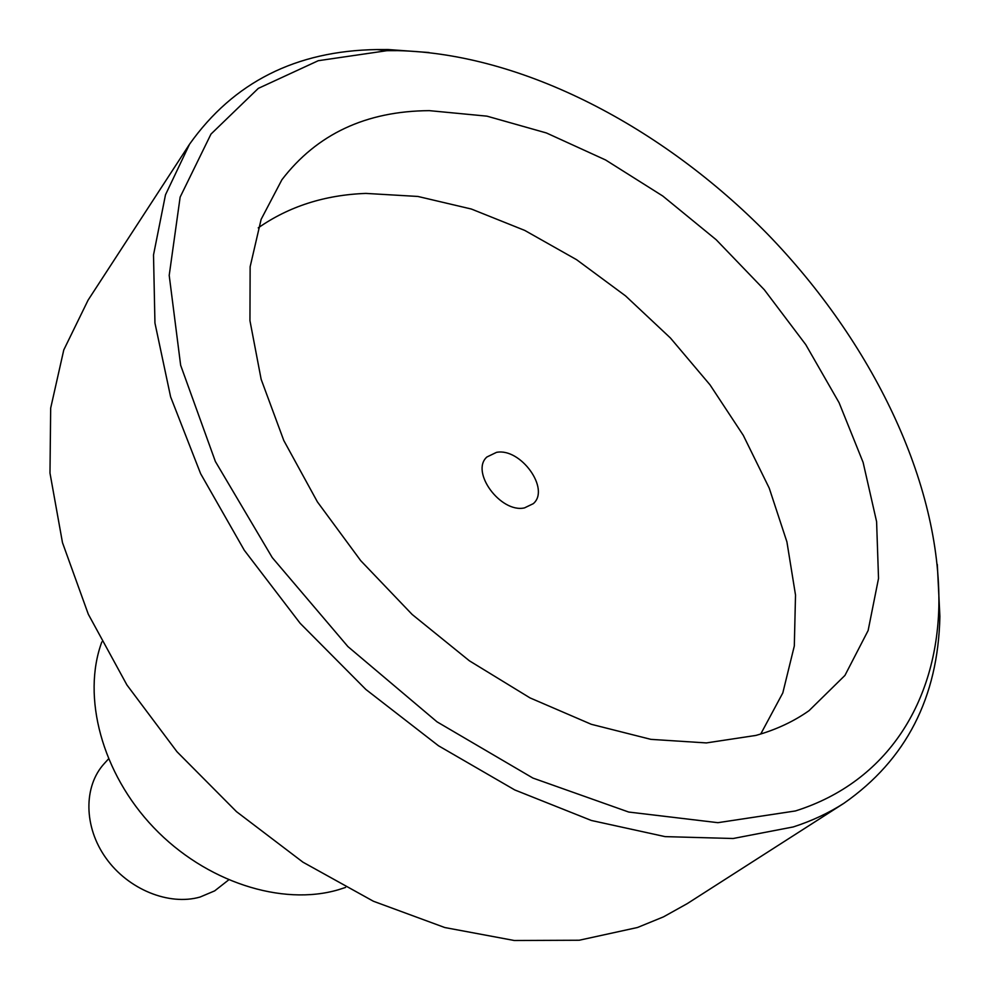 <?xml version="1.0" encoding="UTF-8"?>
<svg xmlns="http://www.w3.org/2000/svg" width="990" height="990" viewBox="0 0 990 990"><rect width="100%" height="100%" fill="white"/><g stroke="black" fill="none" stroke-linecap="round" stroke-linejoin="round"><path stroke-width="1.49" d="M496.485 452.368C520.579 447.554 550.539 489.11 533.276 503.675L524.49 507.895C500.68 513.34 470.077 471.673 486.919 456.984L496.485 452.368M228.591 879.962L214.669 890.876L200.091 897.039C168.894 905.974 128.131 889.428 105.93 858.07C83.581 826.811 83.42 786.196 104.334 763.5L108.467 758.959M345.572 887.436L338.605 889.688C282.051 906.469 205.574 882.003 153.722 827.578C101.784 773.227 81.65 696.576 101.822 641.928M687.295 903.598L663.486 916.864L637.473 927.506L579.212 940.24L514.28 940.5L444.807 927.543L373.403 901.246L302.965 862.191L236.511 811.676L176.975 751.732L126.906 684.944L88.308 614.233L62.481 542.644L49.983 473.071L50.676 408.128L63.781 349.928L88.11 300.106L189.56 144.181L165.491 194.795L153.512 254.95L154.947 323.037L170.614 396.866L200.624 473.678L244.307 550.279L300.156 623.304L365.854 689.448L438.483 745.767L514.788 789.958L591.364 820.475L665.07 836.624L733.132 838.505L793.337 826.922C811.862 820.92 828.729 813.038 843.938 803.274L687.295 903.598M429.078 52.532L388.204 49.537L377.029 49.562C295.961 50.75 233.479 82.294 189.56 144.181M937.307 564.424L939.894 616.485C938.124 697.542 906.135 759.8 843.938 803.274M387.016 50.676L397.943 50.639C522.831 53.559 662.558 126.943 767.559 234.085C871.955 341.785 941.094 482.823 938.854 606.486C936.676 700.809 888.29 781.704 795.403 810.959L717.911 822.678L628.7 812.048L532.929 778.078L437.011 721.834L347.911 646.581L272.25 557.593L215.375 461.489L180.65 365.261L169.203 275.381L180.143 197.109L210.981 134.083L258.303 88.382L318.26 60.699L387.016 50.676L377.029 49.562M429.314 110.645L486.944 116.152L546.393 132.957L605.608 159.984L662.755 196.008L716.178 239.728L764.317 289.761L805.749 344.619L839.099 402.732L863.107 462.367L876.596 521.643L878.526 578.445L868.131 630.519L844.94 675.415L809.04 710.672C793.596 721.562 775.888 729.803 755.915 735.422L706.353 742.921L650.863 739.357L591.327 724.309L529.996 697.888L469.396 660.813L412.149 614.456L360.744 560.687L317.394 501.868L283.808 440.538L261.15 379.318L249.95 320.673L250.136 266.768L261.125 219.359L281.903 179.747C316.911 134.096 366.04 111.066 429.314 110.645M258.229 227.873C288.981 206.403 324.868 194.919 365.879 193.409L417.879 196.453L471.364 209.038L524.762 230.422L576.601 259.702L625.556 295.899L670.416 337.986L710.016 384.85L743.28 435.328L769.23 488.12L786.914 541.864L795.515 595.027L794.314 645.975L782.805 692.926L760.741 734.011M938.854 606.486L939.894 616.485"/></g></svg>
